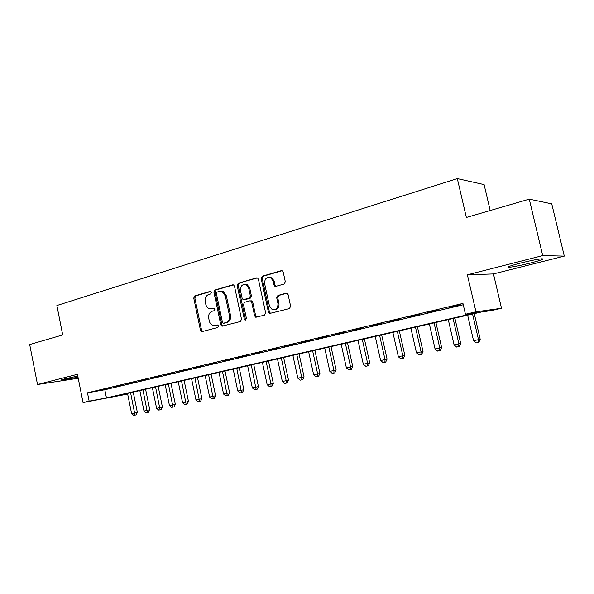 <?xml version="1.0" encoding="UTF-8"?>
<svg xmlns="http://www.w3.org/2000/svg" width="594" height="594" viewBox="0 0 594 594"><rect width="100%" height="100%" fill="white"/><g stroke="black" fill="none" stroke-linecap="round" stroke-linejoin="round"><path stroke-width="0.89" d="M211.427 292.374L210.135 291.416L194.795 295.886L193.741 298.077L200.453 330.153L201.641 331.556L202.264 331.556L217.731 327.487L218.495 325.95L217.694 324.963L212.979 325.445C211.085 324.769 209.853 323.284 209.288 320.975L208.724 318.28C208.271 314.723 209.422 312.377 212.184 311.241L214.196 310.684L214.954 309.14L214.211 308.189L209.185 308.613C207.432 307.885 206.304 306.445 205.784 304.284L205.22 301.589C204.767 298.039 205.91 295.678 208.657 294.513L210.67 293.933L211.427 292.374M520.448 263.09C509.934 265.86 506.214 267.248 509.296 267.27C513.706 266.832 520.708 265.436 530.301 263.068C540.971 260.283 544.787 258.858 541.75 258.798C537.251 259.251 530.145 260.684 520.448 263.09M77.784 376.069L65.036 378.809C61.813 379.64 60.744 380.063 61.828 380.078L78.014 377.235M284.081 284.036L285.298 281.682L283.219 272.119L282.506 270.961L281.192 270.701L262.348 276.195L261.182 278.519L268.414 312.162L269.431 313.528L289.412 308.613L290.629 306.281L288.112 294.683L287.281 293.429L286.07 293.228L277.91 295.47L276.707 297.802L277.94 303.504C278.044 308.301 276.069 310.268 272.03 309.4L269.394 305.806L264.62 283.62C264.634 278.475 266.765 276.581 271.013 277.933L273.121 281.192L273.923 284.905L274.747 286.152L275.935 286.33L284.081 284.036M529.261 199.146L551.752 203.853L564.3 256.111L542.716 255.598L529.261 199.146L466.357 217.456L457.306 178.586L56.89 305.524L62.712 334.934L29.7 344.55L37.504 384.526L77.443 374.331L83.049 402.576L89.145 401.165L87.481 392.805L462.941 303.423L465.444 314.263L475.965 311.828L501.507 308.279L491.58 310.558L481.444 311.991L114.256 396.473L127.636 393.971M542.716 255.598L467.381 274.822L475.965 311.828M234.489 286.256L233.576 284.972L232.588 284.868L215.006 289.998L213.922 292.226L220.782 324.769L221.941 326.173L240.384 321.525L241.513 319.282L234.489 286.256M238.276 283.212L256.467 277.91L257.603 278.074L258.435 279.314L265.644 312.889L264.471 315.176L255.672 317.203L254.603 315.815L251.708 302.279L250.727 300.95L249.762 300.854L244.609 302.279L243.466 304.544L246.451 318.555L245.077 320.099L244.305 319.127L237.147 285.491L238.276 283.212L257.321 277.94M37.504 384.526L78.222 378.267M108.888 388.246L101.47 390.013L108.888 388.246M121.451 385.261L113.885 387.065L121.451 385.261M134.266 382.217L126.544 384.051L134.266 382.217M147.342 379.113L139.464 380.984L147.342 379.113M160.692 375.935L152.651 377.851L160.692 375.935M174.324 372.698L166.112 374.651L174.324 372.698M188.246 369.394L179.856 371.384L188.246 369.394M202.457 366.015L193.896 368.05L202.457 366.015M216.981 362.563L208.234 364.642L216.981 362.563M231.823 359.036L222.884 361.159L231.823 359.036M246.993 355.427L237.852 357.603L246.993 355.427M262.503 351.745L253.155 353.965L262.503 351.745M278.363 347.973L268.8 350.245L278.363 347.973M294.579 344.119L284.808 346.443L294.579 344.119M311.182 340.176L301.173 342.552L311.182 340.176M328.163 336.137L317.924 338.573L328.163 336.137M345.552 332.009L335.068 334.496L345.552 332.009M363.357 327.777L352.621 330.331L363.357 327.777M381.593 323.448L370.597 326.054L381.593 323.448M400.274 319.008L389.011 321.681L400.274 319.008M419.416 314.456L407.878 317.196L419.416 314.456M439.048 309.793L427.212 312.6L439.048 309.793M87.481 392.805L104.819 389.768L463.246 304.752M448.967 307.662L461.063 304.789L448.916 307.447M490.191 210.521L484.103 184.585L457.306 178.586M246.384 284.845L246.287 284.4M467.381 274.822L493.466 273.931L564.3 256.111M493.466 273.931L501.507 308.279M127.658 394.082L83.049 402.576M89.145 401.165L106.452 397.928L476.507 312.696L465.444 314.263M104.819 389.768L106.452 397.928M214.271 308.212L212.741 308.642M217.746 324.985L216.261 325.378M210.803 291.491L195.901 295.827L194.847 298.017L201.544 330.034L202.732 331.437M233.412 284.897L216.097 289.946L215.006 292.174L221.859 324.658L223.077 326.076M217.166 292.055L216.402 293.614L222.438 322.223L223.233 323.203L225.906 322.646C228.727 321.525 229.908 319.156 229.455 315.533L225.289 295.871L222.201 291.669L219.305 291.431L217.166 292.055M224.539 323.136L223.745 323.218M220.782 291.29L223.277 291.617L226.366 295.812L230.524 315.444C230.977 319.052 229.796 321.421 226.975 322.535L224.822 323.114M250.809 300.787L251.782 300.883L252.754 302.205L255.643 315.718L256.92 317.166M239.337 283.175L238.209 285.447L245.359 319.023L246.02 319.951M248.708 288.268L246.332 284.845C242.367 283.873 240.422 285.796 240.496 290.607L242.137 298.285L243.109 299.614L249.213 298.27L250.364 295.983L248.708 288.268L249.762 288.216L247.386 284.808L244.928 284.392M244.565 299.666L244.06 299.703M249.762 288.216L251.411 295.923L250.26 298.203L245.114 299.636M269.238 277.272L272.037 277.903L274.146 281.155L274.948 284.86L276.136 286.278M274.599 309.726C277.836 309.34 279.284 307.239 278.957 303.43L277.94 303.504M286.857 293.236L278.928 295.411L277.725 297.735L278.957 303.43M282.076 270.723L263.387 276.173L262.214 278.489L269.438 312.073L270.738 313.528M127.524 393.421L131.623 413.684L137.37 412.451L133.242 392.107M137.37 412.451L136.071 414.916L135.001 415.154L130.583 392.716M135.001 415.154L133.776 415.414L131.623 413.684M139.835 390.585L143.993 411.041L149.777 409.801L145.589 389.263M149.777 409.801L148.47 412.295L147.416 412.526L142.946 389.872M147.416 412.526L146.161 412.793L143.993 411.041M152.383 387.704L156.608 408.353L162.422 407.105L158.175 386.367M162.422 407.105L161.115 409.615L160.068 409.845L155.561 386.969M160.068 409.845L158.791 410.12L156.608 408.353M165.184 384.756L169.468 405.605L175.327 404.351L171.013 383.412M175.327 404.351L174.012 406.89L172.973 407.113L168.421 384.014M172.973 407.113L171.673 407.395L169.468 405.605M178.237 381.749L182.588 402.806L188.484 401.544L184.11 380.405M188.484 401.544L187.169 404.106L186.137 404.328L181.541 380.992M186.137 404.328L184.808 404.611L182.588 402.806M191.558 378.69L195.975 399.948L201.908 398.678L197.468 377.331M201.908 398.678L200.586 401.262L199.569 401.485L194.929 377.91M199.569 401.485L198.21 401.774L195.975 399.948M205.145 375.564L209.63 397.037L215.607 395.752L211.093 374.19M215.607 395.752L214.286 398.366L213.276 398.581L208.591 374.769M213.276 398.581L211.895 398.878L209.63 397.037M219.015 372.371L223.574 394.06L229.588 392.768L225.007 370.99M229.588 392.768L228.259 395.404L227.264 395.626L222.527 371.562M227.264 395.626L225.854 395.923L223.574 394.06M233.175 369.112L237.8 391.023L243.859 389.723L239.204 367.723M243.859 389.723L242.523 392.382L241.543 392.604L236.761 368.287M241.543 392.604L240.102 392.909L237.8 391.023M247.631 365.785L252.339 387.919L258.435 386.612L253.705 364.389M258.435 386.612L257.091 389.3L256.125 389.516L251.299 364.946M256.125 389.516L254.655 389.827L252.339 387.919M262.399 362.392L267.174 384.756L273.314 383.434L268.51 360.981M273.314 383.434L271.97 386.152L271.02 386.36L270.938 383.954L266.142 361.531M271.02 386.36L269.513 386.679L267.174 384.756M277.48 358.917L282.336 381.519L288.521 380.19L283.628 357.506M288.521 380.19L287.169 382.937L286.234 383.137L286.182 380.702L281.304 358.041M286.234 383.137L284.697 383.464L282.336 381.519M292.887 355.375L297.832 378.215L304.054 376.878L299.079 353.95M304.054 376.878L302.702 379.648L301.782 379.848L301.752 377.376L296.792 354.477M301.782 379.848L300.208 380.182L297.832 378.215M308.635 351.752L313.662 374.836L319.928 373.492L314.872 350.319M319.928 373.492L318.57 376.284L317.671 376.485L317.671 373.982L312.63 350.831M317.671 376.485L316.06 376.826L313.662 374.836M324.732 348.047L329.841 371.384L336.152 370.025L331.014 346.606M336.152 370.025L334.793 372.854L333.91 373.047L333.947 370.508L328.816 347.111M333.91 373.047L332.269 373.396L329.841 371.384M341.194 344.26L346.391 367.849L352.747 366.483L347.512 342.805M352.747 366.483L351.381 369.342L350.519 369.535L350.586 366.951L345.366 343.302M350.519 369.535L348.841 369.891L346.391 367.849M358.026 340.392L363.32 364.241L369.713 362.867L364.389 338.922M369.713 362.867L368.347 365.748L367.5 365.934L367.612 363.32L362.295 339.404M367.5 365.934L365.785 366.298L363.32 364.241M375.252 336.427L380.635 360.543L387.073 359.162L381.652 334.957M387.073 359.162L385.699 362.073L384.882 362.258L385.023 359.608L379.618 335.424M384.882 362.258L383.123 362.63L380.635 360.543M392.872 332.373L398.351 356.764L404.833 355.368L399.317 330.888M404.833 355.368L403.46 358.316L402.665 358.494L402.843 355.806L397.341 331.341M402.665 358.494L400.868 358.873L398.351 356.764M410.907 328.222L416.483 352.888L423.017 351.492L417.396 326.73M423.017 351.492L421.636 354.469L420.864 354.64L421.087 351.908L415.481 327.168M420.864 354.64L419.03 355.034L416.483 352.888M429.365 323.975L435.053 348.93L441.624 347.52L435.907 322.468M441.624 347.52L440.251 350.527L439.501 350.698L439.768 347.921L434.051 322.898M439.501 350.698L437.622 351.091L435.053 348.93M448.277 319.624L454.068 344.869L460.692 343.451L454.863 318.109M460.692 343.451L459.311 346.495L458.59 346.658L458.895 343.844L453.074 318.518M458.59 346.658L456.66 347.067L454.068 344.869M467.649 315.169L473.552 340.711L480.212 339.285L474.272 313.647M480.212 339.285L478.831 342.359L478.14 342.515L478.497 339.657L472.564 314.04M478.14 342.515L476.165 342.931L473.552 340.711M210.543 291.394L210.135 291.416M201.544 330.034L200.453 330.153M194.847 298.017L193.741 298.077M195.901 295.827L194.795 295.886M221.859 324.658L220.782 324.769M215.006 292.174L213.922 292.226M216.097 289.946L215.006 289.998M233.227 284.845L232.588 284.868M226.975 322.535L225.906 322.646M230.524 315.444L229.455 315.533M226.366 295.812L225.289 295.871M257.165 277.888L256.467 277.91M255.643 315.718L254.603 315.815M252.754 302.205L251.708 302.279M245.359 319.023L244.305 319.127M238.209 285.447L237.147 285.491M250.26 298.203L249.213 298.27M251.411 295.923L250.364 295.983M274.948 284.86L273.923 284.905M274.146 281.155L273.121 281.192M277.725 297.735L276.707 297.802M278.928 295.411L277.91 295.47M286.687 293.198L286.07 293.228M269.438 312.073L268.414 312.162M262.214 278.489L261.182 278.519M263.387 276.173L262.348 276.195M281.957 270.693L281.192 270.701M509.296 267.27L509.103 266.461M202.717 331.437L201.641 331.556M223.017 326.061L221.941 326.173M223.277 291.617L222.201 291.669M256.712 317.099L255.672 317.203M251.782 300.883L250.727 300.95M245.916 320.018L245.077 320.099M247.386 284.808L246.332 284.845M275.772 286.108L274.747 286.152M272.037 277.903L271.013 277.933M270.463 313.432L269.431 313.528"/></g></svg>
